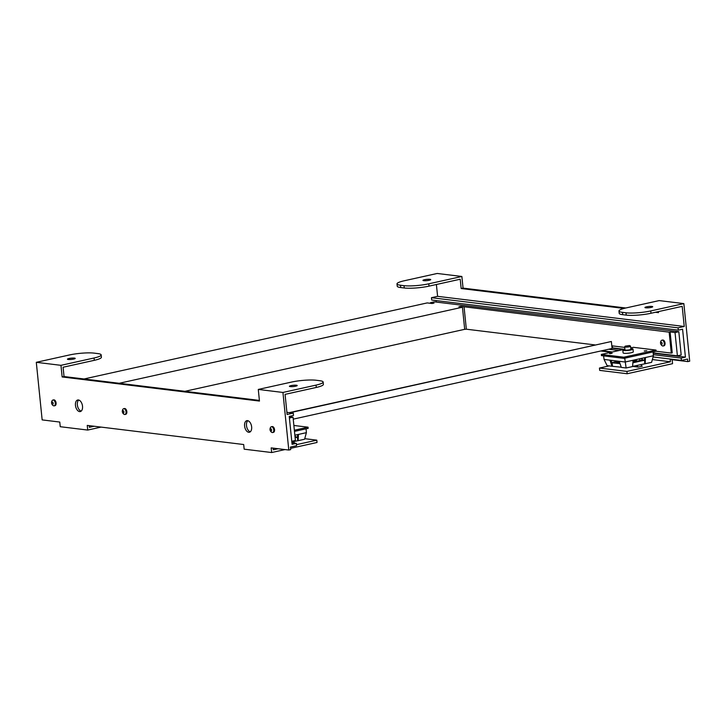 <?xml version="1.0" encoding="UTF-8"?>
<svg xmlns="http://www.w3.org/2000/svg" width="726" height="726" viewBox="0 0 726 726"><rect width="100%" height="100%" fill="white"/><g stroke="black" fill="none" stroke-linecap="round" stroke-linejoin="round"><path stroke-width="1.09" d="M629.369 345.54L625.195 346.139L629.369 345.54M629.869 345.667L630.504 346.166A2.958 0.481 174.2 0 1 630.549 346.238A2.958 0.481 174.2 0 1 628.625 346.892A2.958 0.481 174.2 0 1 625.331 347.073A2.958 0.481 174.2 0 1 624.65 346.837A2.958 0.481 174.2 0 1 624.687 346.756L625.195 346.139M624.65 346.837L624.959 349.887A2.958 0.481 -5.8 0 0 625.64 350.123A2.958 0.481 -5.8 0 0 628.934 349.941A2.958 0.481 -5.8 0 0 630.858 349.288L630.549 346.238M609.822 353.653L612.109 353.299L609.822 353.653M609.568 353.553L612.109 353.299M644.479 351.066L646.766 350.703L644.479 351.066M644.225 350.967L646.766 350.703M630.785 348.616A5.118 0.835 174.2 0 1 631.992 348.689A5.118 0.835 174.2 0 1 632.999 349.07A5.118 0.835 174.2 0 1 629.551 350.222A5.118 0.835 174.2 0 1 623.825 350.495A5.118 0.835 174.2 0 1 622.817 350.104A5.118 0.835 174.2 0 1 624.895 349.215M622.817 350.104L623.099 352.881A5.118 0.835 -5.8 0 0 624.106 353.272A5.118 0.835 -5.8 0 0 629.832 352.999A5.118 0.835 -5.8 0 0 633.29 351.847L632.999 349.07M661.522 344.505A1.189 0.681 -102.5 0 0 662.103 343.425A1.189 0.681 -102.5 0 0 661.286 342.182A1.189 0.681 -102.5 0 0 660.696 343.253A1.189 0.681 -102.5 0 0 661.522 344.505M662.212 340.185A2.958 1.706 77.5 0 1 664.226 343.017A2.958 1.706 77.5 0 1 663.147 345.993A2.958 1.706 77.5 0 1 662.802 346.003A2.958 1.706 77.5 0 1 662.293 345.83A3.557 3.557 0 0 1 661.159 340.712A2.958 1.706 77.5 0 1 661.867 340.204A2.958 1.706 77.5 0 1 662.212 340.185M661.867 340.204L662.647 340.031A2.958 1.706 77.5 0 1 662.992 340.013A2.958 1.706 77.5 0 1 665.016 342.844A2.958 1.706 77.5 0 1 663.936 345.812L663.147 345.993M295.627 386.205A3.911 0.635 -5.8 0 0 297.197 385.524A3.911 0.635 -5.8 0 0 295.019 385.17A3.911 0.635 -5.8 0 0 290.981 385.633A3.911 0.635 -5.8 0 0 289.411 386.314A3.911 0.635 -5.8 0 0 291.589 386.659A3.911 0.635 -5.8 0 0 295.627 386.205M75.468 405.362A5.926 3.412 -102.5 0 0 80.277 411.569A5.926 3.412 -102.5 0 0 82.519 406.215A5.926 3.412 -102.5 0 0 77.709 399.999A5.926 3.412 -102.5 0 0 75.468 405.362M81.167 411.125A5.926 3.412 77.5 0 1 77.364 404.936A5.926 3.412 77.5 0 1 78.707 400.035M244.598 426.026A5.926 3.412 -102.5 0 0 249.399 432.242A5.926 3.412 -102.5 0 0 251.641 426.888A5.926 3.412 -102.5 0 0 246.84 420.672A5.926 3.412 -102.5 0 0 244.598 426.026M250.298 431.798A5.926 3.412 77.5 0 1 246.486 425.608A5.926 3.412 77.5 0 1 247.838 420.699M73.653 359.08A3.911 0.635 -5.8 0 0 75.214 358.399A3.911 0.635 -5.8 0 0 73.045 358.045A3.911 0.635 -5.8 0 0 68.997 358.508A3.911 0.635 -5.8 0 0 67.436 359.188A3.911 0.635 -5.8 0 0 69.605 359.533A3.911 0.635 -5.8 0 0 73.653 359.08M52.553 404.355A1.189 0.681 -102.5 0 0 53.143 403.284A1.189 0.681 -102.5 0 0 52.317 402.032A1.189 0.681 -102.5 0 0 51.737 403.111A1.189 0.681 -102.5 0 0 52.553 404.355M53.252 400.044A2.958 1.706 77.5 0 1 55.267 402.866A2.958 1.706 77.5 0 1 54.187 405.843A2.958 1.706 77.5 0 1 53.842 405.852A2.958 1.706 77.5 0 1 53.334 405.68A3.557 3.557 0 0 1 52.199 400.561A2.958 1.706 77.5 0 1 52.907 400.053A2.958 1.706 77.5 0 1 53.252 400.044M52.907 400.053L53.688 399.881A2.958 1.706 77.5 0 1 54.033 399.863A2.958 1.706 77.5 0 1 56.056 402.694A2.958 1.706 77.5 0 1 54.967 405.671L54.187 405.843M123.311 413.003A1.189 0.681 -102.5 0 0 123.892 411.923A1.189 0.681 -102.5 0 0 123.075 410.68A1.189 0.681 -102.5 0 0 122.485 411.751A1.189 0.681 -102.5 0 0 123.311 413.003M124.001 408.684A2.958 1.706 77.5 0 1 126.015 411.515A2.958 1.706 77.5 0 1 124.936 414.482A2.958 1.706 77.5 0 1 124.591 414.501A2.958 1.706 77.5 0 1 124.082 414.319A3.557 3.557 0 0 1 122.948 409.21A2.958 1.706 77.5 0 1 123.656 408.702A2.958 1.706 77.5 0 1 124.001 408.684M123.656 408.702L124.436 408.529A2.958 1.706 77.5 0 1 124.781 408.511A2.958 1.706 77.5 0 1 126.805 411.343A2.958 1.706 77.5 0 1 125.725 414.31L124.936 414.482M271.016 431.053A1.189 0.681 -102.5 0 0 271.597 429.974A1.189 0.681 -102.5 0 0 270.771 428.721A1.189 0.681 -102.5 0 0 270.19 429.801A1.189 0.681 -102.5 0 0 271.016 431.053M271.705 426.734A2.958 1.706 77.5 0 1 273.72 429.565A2.958 1.706 77.5 0 1 272.64 432.533A2.958 1.706 77.5 0 1 272.295 432.551A2.958 1.706 77.5 0 1 271.787 432.369A3.557 3.557 0 0 1 270.653 427.26A2.958 1.706 77.5 0 1 271.361 426.752A2.958 1.706 77.5 0 1 271.705 426.734M271.361 426.752L272.141 426.579A2.958 1.706 77.5 0 1 272.486 426.561A2.958 1.706 77.5 0 1 274.51 429.393A2.958 1.706 77.5 0 1 273.43 432.36L272.64 432.533M424.519 279.719A3.911 0.635 -5.8 0 0 422.959 280.39A3.911 0.635 -5.8 0 0 425.127 280.744A3.911 0.635 -5.8 0 0 429.175 280.281A3.911 0.635 -5.8 0 0 430.736 279.601A3.911 0.635 -5.8 0 0 428.567 279.256A3.911 0.635 -5.8 0 0 424.519 279.719M646.503 306.844A3.911 0.635 -5.8 0 0 644.933 307.515A3.911 0.635 -5.8 0 0 647.111 307.869A3.911 0.635 -5.8 0 0 651.149 307.407A3.911 0.635 -5.8 0 0 652.719 306.726A3.911 0.635 -5.8 0 0 650.541 306.381A3.911 0.635 -5.8 0 0 646.503 306.844M640.641 364.624L642.247 366.203L638.272 367.084L636.675 365.505M632.981 361.303L636.466 360.532L637.092 361.149M436.09 300.564L436.244 302.061M612.054 348.171L623.371 349.56M653.191 353.199L685.426 357.138L682.585 329.223L678.329 330.158L431.689 300.019L431.453 297.696L678.093 327.834L684.237 326.473L682.195 306.345L650.995 313.26A17.778 2.904 -5.8 0 1 626.239 315.111L622.717 314.685A17.778 2.904 -5.8 0 1 619.214 313.342L618.979 311.009A17.778 2.904 174.2 0 1 626.093 307.924L659.19 300.591L683.847 303.604L689.7 361.185L687.812 361.602L687.549 359.043L681.405 360.405L653.064 356.947M436.399 284.501L437.596 296.335L431.453 297.696M437.596 296.335L684.237 326.473M678.093 327.834L678.329 330.158M602.026 350.703L612.435 351.983M608.715 349.224L619.124 350.495M653.309 354.678L681.169 358.081L681.405 360.405M681.169 358.081L685.426 357.138M600.819 350.976L611.228 352.246M687.812 361.602L670.189 359.452L670.425 361.775L652.356 359.57M658.373 311.626L658.473 312.643L655.46 312.271M461.164 288.531L463.052 288.113L461.872 276.479L428.776 283.812A17.778 2.904 174.2 0 1 404.028 285.663L400.498 285.236A17.778 2.904 174.2 0 1 396.995 283.884L397.231 286.216A17.778 2.904 -5.8 0 0 400.734 287.56L404.264 287.986A17.778 2.904 -5.8 0 0 429.012 286.135L460.22 279.22L461.164 288.531L624.006 308.432M396.995 283.884A17.778 2.904 174.2 0 1 404.11 280.799L437.206 273.466L461.872 276.479M463.052 288.113L625.776 307.996M657.357 311.853L658.409 311.98M670.425 361.775L626.937 371.422L627.173 373.745L672.557 363.69L672.149 359.688M626.937 371.422L599.449 368.064L609.159 365.904M599.449 368.064L599.685 370.387L627.173 373.745M632.664 366.394L638.272 367.084M626.239 315.111L626.003 312.788A17.778 2.904 174.2 0 0 650.759 310.937L683.847 303.604M626.003 312.788L622.481 312.361A17.778 2.904 174.2 0 1 618.979 311.009M294.856 443.187L293.25 441.617M62.146 376.957L60.966 365.332L36.3 362.31L69.397 354.978A17.778 2.904 174.2 0 1 94.144 353.126L97.674 353.562A17.778 2.904 174.2 0 1 101.177 354.905L101.413 357.228A17.778 2.904 -5.8 0 1 94.298 360.323L63.089 367.238L64.033 376.54L62.146 376.957L259.463 401.07L258.284 389.435L291.371 382.103A17.778 2.904 174.2 0 1 316.128 380.252L319.649 380.687A17.778 2.904 174.2 0 1 323.152 382.03L323.388 384.353A17.778 2.904 -5.8 0 1 316.273 387.448L285.073 394.363L287.115 414.482L293.259 413.121L293.495 415.454L289.238 416.397L292.079 444.312L296.335 443.368L291.925 442.833M296.335 443.368L296.571 445.7L290.427 447.062L290.681 449.621L288.794 450.038L271.179 447.888L271.651 452.534L244.163 449.176L243.691 444.53L87.247 425.409L87.719 430.064L60.24 426.707L59.768 422.051L42.153 419.9L36.3 362.31M286.897 412.35L293.259 413.121M273.13 448.123L273.303 449.793L278.094 448.732M89.207 425.645L89.38 427.315L94.171 426.253M323.152 382.03A17.778 2.904 174.2 0 1 316.037 385.116L282.94 392.457L288.794 450.038M258.284 389.435L282.94 392.457M259.391 400.416L64.033 376.54M296.462 444.657L316.799 440.156L317.035 442.479L290.554 448.35M285.009 449.575L271.651 452.534M304.748 438.676L316.799 440.156M87.719 430.064L101.086 427.097M60.966 365.332L94.062 357.991A17.778 2.904 174.2 0 0 101.177 354.905M632.591 366.412L651.612 362.338L653.391 355.758L625.122 362.02L604.059 359.443L603.605 355.876M619.205 361.294L621.32 367.392L626.13 367.982L632.582 366.548L633.063 360.259M621.256 367.202L611.945 366.249L609.976 360.169M604.059 359.443L607.136 365.659L611.945 366.249M306.082 428.821L306.381 432.66L304.593 439.239L298.141 440.673L298.44 434.42L294.865 435.21M291.834 441.934L298.141 440.673M294.357 430.228L308.06 427.187L308.178 428.358L294.475 431.389M293.876 425.463L308.06 427.187M83.98 378.981L427.206 302.914L432.133 303.513L434.03 303.096L430.509 302.66L434.284 301.825L678.819 331.709L681.179 354.969L677.394 355.813L675.035 332.544L670.098 331.945L672.231 352.881L671.287 353.09L656.132 351.239L656.014 350.077L623.87 357.201L601.319 354.442L624.414 349.324L612.562 347.89L612.363 345.894M630.722 347.926L633.462 347.318L656.014 350.077M656.132 351.239L623.988 358.363L601.437 355.604L601.319 354.442M624.714 347.4L611.818 345.821M430.509 302.66L430.572 303.323M184.939 391.314L464.685 329.323L462.444 307.216L458.914 306.789L460.81 306.363L669.154 332.154L671.287 353.09M460.81 306.363L460.874 307.025M677.394 355.813L653.164 352.845M675.035 332.544L678.819 331.709M289.275 416.742L293.041 417.205L295.4 440.473L291.77 441.272M289.411 418.013L293.041 417.205M623.87 357.201L623.988 358.363M119.209 383.283L462.444 307.216M612.036 348.008L612.562 347.89M293.231 419.147L612.082 348.48L611.374 341.501L290.001 412.722M464.086 307.089L466.337 329.196L464.685 329.323M466.337 329.196L594.912 344.904M611.374 341.501L289.293 412.64M670.098 331.945L669.154 332.154M645.16 363.762L645.45 357.519M644.761 363.717L644.497 357.727M644.389 360.241L632.872 362.791M632.927 362.074L642.283 360.005L642.156 358.245M644.761 360.16L642.338 359.86M653.101 351.91L653.391 355.758M624.723 358.199L626.13 367.982M641.902 359.951L641.702 358.345M639.706 358.789L639.924 360.523M634.134 360.023L634.243 361.031M618.207 361.176L618.307 362.465M615.004 360.786L615.421 361.938L615.339 360.822M615.421 361.938L619.668 362.628M620.013 363.617L611.601 362.773L611.346 360.332M611.591 362.673L615.103 361.893M612.481 366.131L612.118 362.655M295.028 436.834L295.146 435.155M297.488 434.629L297.76 437.197L295.119 437.651M297.742 437.061L295.328 436.771M306.381 432.66L298.44 434.42M297.751 440.618L297.379 437.152M428.776 283.812L429.012 286.135M400.498 285.236L400.734 287.56M404.264 287.986L404.028 285.663M650.759 310.937L650.995 313.26M622.481 312.361L622.717 314.685M316.273 387.448L316.037 385.116M94.298 360.323L94.062 357.991"/></g></svg>
